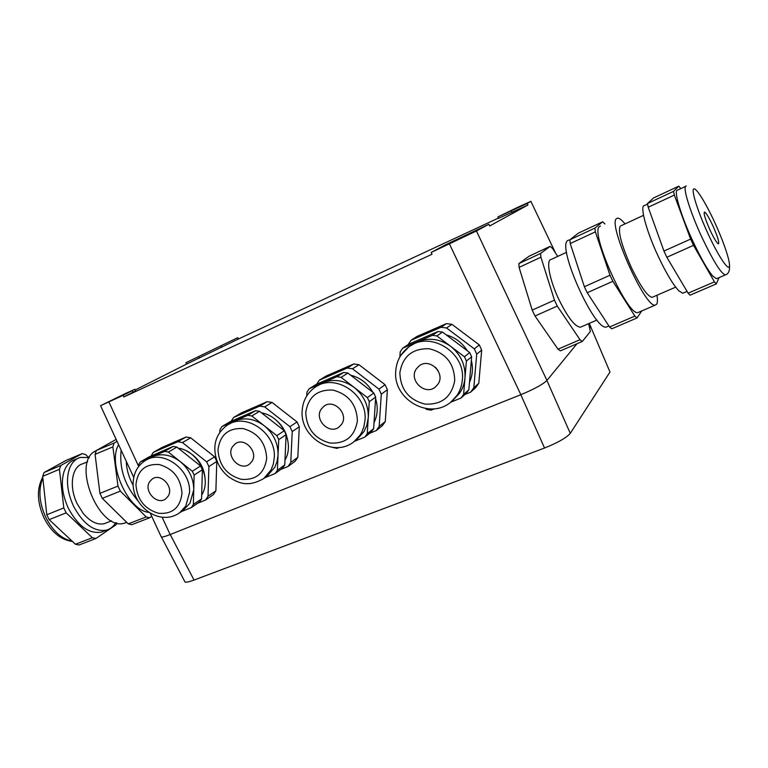 <?xml version="1.0" encoding="UTF-8"?>
<svg xmlns="http://www.w3.org/2000/svg" width="768" height="768" viewBox="0 0 768 768"><rect width="100%" height="100%" fill="white"/><g stroke="black" fill="none" stroke-linecap="round" stroke-linejoin="round"><path stroke-width="1.15" d="M590.477 325.862L590.813 326.842L589.978 327.869M576.989 343.728L546.941 380.448C542.822 384.413 534.125 389.165 520.858 394.704L170.141 534.566C165.389 536.438 162.442 537.245 161.29 536.976L161.002 536.362M498.394 218.093L238.416 338.995L186.595 364.09L185.952 362.707L237.763 337.67L238.416 338.995M517.373 207.466L497.875 216.95L527.232 203.462L530.976 201.302L517.373 207.466M488.88 224.246L476.448 230.986L431.174 252.442L445.267 244.915L488.88 224.246L489.706 225.965L527.952 204.998L527.232 203.462M438.182 370.8L435.571 367.402M431.174 252.442L432 254.256L123.869 396.95L123.11 395.357L100.56 405.686L126.451 393.062L134.947 389.261L123.11 395.357M411.101 340.253L416.918 336.47L446.448 323.606L451.939 324.326L479.318 344.909L481.68 350.102L476.698 354.144L474.298 348.874L446.554 327.984L440.995 327.254L411.101 340.253L408.048 344.669M465.014 394.454L470.611 392.179L473.808 387.782L478.8 383.309L481.68 350.102M478.8 383.309L475.642 387.648L470.611 392.179M369.744 433.229L376.243 430.579L379.171 426.403L385.267 421.555L387.398 389.741L381.293 394.186L378.95 389.107L352.493 368.794L347.251 368.026L319.363 380.16L316.685 384.163M385.267 421.555L382.368 425.683L376.243 430.579M319.363 380.16L326.208 375.974L353.789 363.955L358.973 364.704L352.493 368.794M387.398 389.741L385.094 384.73L358.973 364.704M280.81 469.411L288.086 466.454L290.774 462.47L297.821 457.315L299.299 426.787L292.224 431.568L289.93 426.672L264.662 406.896L259.709 406.109L233.626 417.456L231.158 421.267M297.821 457.315L295.162 461.251L288.086 466.454M233.626 417.456L241.354 412.915L267.178 401.674L272.074 402.451L264.662 406.896M299.299 426.787L297.034 421.949L272.074 402.451M197.616 503.27L205.546 500.045L208.022 496.234L215.885 490.819L216.787 461.472L208.877 466.55L206.63 461.827L182.458 442.56L177.763 441.754L153.312 452.39L151.046 456.029M215.885 490.819L213.437 494.582L205.546 500.045M153.312 452.39L161.808 447.562L186.038 437.011L190.675 437.798L182.458 442.56M216.787 461.472L214.57 456.806L190.675 437.798M135.283 389.962L186.595 364.09M520.81 394.723L544.541 448.022L194.054 580.061C189.322 581.818 186.317 582.48 185.04 582.038L184.627 581.242M544.541 448.022C557.827 442.694 566.41 437.808 570.278 433.354L609.984 372.029L590.765 326.899M527.952 204.998L498.518 218.352M134.976 389.328L135.696 390.806L123.869 396.95M237.763 337.67L185.952 362.707M206.659 352.685L200.832 355.555L206.659 352.685M463.766 236.198L472.771 232.07L463.766 236.198M710.102 230.246C714.096 238.675 716.87 243.206 718.445 243.85C719.453 242.467 717.59 236.419 712.848 225.696C708.883 217.306 706.099 212.765 704.486 212.054C703.44 213.331 705.312 219.398 710.102 230.246M582.326 341.434L560.41 350.851L558 349.181L535.008 316.003L532.195 310.109L519.082 267.379L518.899 263.587L529.046 256.234L550.128 246.365L540.634 253.43L540.902 257.213L554.448 300.134L557.27 306.086L580.003 339.715L582.326 341.434L590.371 331.478L588.653 323.645M558 349.181L580.003 339.715M557.27 306.086L535.008 316.003M532.195 310.109L554.448 300.134M540.902 257.213L519.082 267.379M518.899 263.587L540.634 253.43M557.741 256.397L552.509 248.41L550.128 246.365M566.621 252.288L551.165 259.44C545.741 259.795 549.571 280.176 559.104 299.962C567.994 317.76 575.107 326.851 580.435 327.216L581.29 326.842M607.603 326.496L606.605 326.928C594.902 332.102 556.224 245.702 567.898 240.461L568.858 240.019M637.027 317.952L611.789 328.79L609.562 326.995L587.203 292.742L584.371 286.723L570.24 243.552L569.856 239.789L578.448 233.117L602.688 221.77L594.883 228.096L595.363 231.85L610.003 275.242L612.854 281.309L634.877 316.099L637.027 317.952L641.77 310.934M604.896 223.949L602.688 221.77M609.562 326.995L634.877 316.099M612.854 281.309L587.203 292.742M584.371 286.723L610.003 275.242M595.363 231.85L570.24 243.552M569.856 239.789L594.883 228.096M638.995 312.125L638.112 312.509C627.763 317.098 589.286 231.149 599.616 226.502L600.47 226.099M625.027 223.91C621.792 219.946 619.306 218.026 617.568 218.15L616.666 218.534C606.979 222.883 645.686 309.37 655.392 305.059L656.678 304.186C657.571 302.688 657.667 299.712 656.957 295.258M652.829 297.053L652.138 297.35C647.558 296.515 640.656 286.627 631.44 267.706C621.494 245.242 617.75 231.389 620.218 226.138M683.558 292.915L682.819 293.242L678.835 290.851C673.142 284.803 666.298 273.37 658.32 256.531C646.147 230.64 639.418 205.075 644.544 205.555L647.616 204.125M716.304 283.91L690.086 295.171L688.128 293.184L666.826 257.261L663.946 251.059L648.211 207.245L647.52 203.51L653.626 197.923L678.778 186.154L673.536 191.366L674.333 195.072L690.624 239.098L693.514 245.357L714.442 281.856L716.304 283.91L719.098 277.603M680.774 188.64L678.778 186.154M688.128 293.184L714.442 281.856M693.514 245.357L666.826 257.261M663.946 251.059L690.624 239.098M674.333 195.072L648.211 207.245M647.52 203.51L673.536 191.366M717.12 278.448L716.486 278.726L712.858 276.134C707.501 269.846 700.819 258.173 692.803 241.104C680.563 214.877 673.133 189.302 677.664 190.099L685.603 186.384M133.171 485.347L131.434 481.987C128.189 475.027 126.47 468.134 126.288 461.318M121.133 450.182C119.174 468.528 124.819 485.462 138.096 500.995M118.618 444.73C107.078 463.92 128.237 510.912 148.954 512.362M117.053 441.36L114.096 443.021L112.877 446.88L117.974 486.077L120.365 491.117L146.179 516.941L149.626 517.805L151.738 516.317M114.096 443.021L96.346 450.499L116.15 439.402M112.877 446.88L95.078 454.349L96.346 450.499M120.365 491.117L102.307 498.346L99.917 493.354L95.078 454.349M99.917 493.354L117.974 486.077M149.626 517.805L131.731 524.698L128.256 523.862L102.307 498.346M128.256 523.862L146.179 516.941M126.739 522.365L124.992 522.979C99.389 532.57 70.694 462.144 95.654 450.941L96.307 450.595M106.55 522.797L104.41 523.632C97.459 525.216 90.403 521.827 83.261 513.475L77.251 503.914C68.678 486.797 71.789 466.358 82.81 463.766L87.638 461.741M89.405 457.555L80.266 457.43C75.206 458.986 71.53 462.893 69.264 469.181C65.914 480.134 67.334 492.48 73.536 506.208C83.28 524.141 94.272 532.118 106.502 530.131C110.362 529.018 113.453 526.502 115.747 522.605M77.318 458.669L75.216 459.552C70.128 461.117 66.442 465.043 64.147 471.312C60.758 482.266 62.17 494.592 68.362 508.291C78.096 526.176 89.098 534.125 101.376 532.118L103.958 531.12M88.387 457.296L85.738 454.637L82.234 453.6L60.806 465.475L59.443 469.315L63.792 507.917L66.154 512.832L92.342 537.725L95.894 538.493L116.218 524.65L116.794 522.902M59.443 469.315L42.672 476.352L44.074 472.522L65.827 460.531L82.234 453.6M60.806 465.475L44.074 472.522M66.154 512.832L49.142 519.648L46.79 514.771L42.672 476.352M46.79 514.771L63.792 507.917M95.894 538.493L79.027 544.992L75.437 544.243L49.142 519.648M75.437 544.243L92.342 537.725M416.41 368.822L419.117 365.942C429.571 357.178 446.074 373.411 437.827 384.384L435.36 387.034C424.963 396.048 408.221 379.93 416.41 368.822M410.784 345.677L417.446 341.789C428.87 337.315 439.939 338.832 450.634 346.32C460.819 354.576 465.61 365.069 464.995 377.808C464.486 383.501 462.682 388.637 459.571 393.206L452.746 400.426M450.653 402.24L461.021 398.026L463.603 394.464L466.397 361.027L464.448 356.755L436.867 335.933L432.365 335.328L402.701 348.182L400.224 351.782L399.859 356.957M425.462 408.509L426.739 409.478L431.165 410.16L434.506 408.797M432.365 335.328L438.067 331.488L442.512 332.083L469.718 352.589L464.448 356.755M442.512 332.083L436.867 335.933M469.718 352.589L471.638 356.803L468.845 389.798L463.603 394.464M471.638 356.803L466.397 361.027M438.067 331.488L408.758 344.208L402.701 348.182M468.845 389.798L466.291 393.312L461.021 398.026M420.902 338.938L430.81 334.637M446.266 334.906C455.203 337.421 462.211 342.71 467.29 350.755M471.341 360.355C473.222 368.054 472.598 375.37 469.488 382.291M473.808 387.782L476.698 354.144M451.939 324.326L446.554 327.984M479.318 344.909L474.298 348.874M440.995 327.254L446.448 323.606M321.226 409.142L323.952 406.243C333.696 398.342 349.066 414 341.606 424.282L339.091 426.979C329.386 435.091 313.843 419.539 321.226 409.142M317.136 386.064L322.963 382.742C333.619 378.586 344.035 380.16 354.211 387.456C363.917 395.462 368.602 405.571 368.256 417.754L366.778 425.52L364.022 431.52L357.35 439.046L354.25 441.475M354.451 441.322L364.886 437.078L367.248 433.699L369.274 401.702L367.363 397.594L341.098 377.357L336.854 376.723L309.216 388.704L306.95 392.122L306.768 395.866M332.506 447.389L337.056 448.387L339.283 447.475M336.854 376.723L343.68 372.442L347.875 373.066L373.795 393.005L367.363 397.594M347.875 373.066L341.098 377.357M373.795 393.005L375.677 397.066L373.642 428.65L367.248 433.699M375.677 397.066L369.274 401.702M343.68 372.442L316.349 384.307L309.216 388.704M373.642 428.65L371.299 431.99L364.886 437.078M328.272 379.133L337.507 375.12M350.64 375.197C360.24 377.626 367.642 383.318 372.854 392.275M375.581 398.563C378.192 407.126 377.674 415.152 374.026 422.659M379.171 426.403L381.293 394.186M385.094 384.73L378.95 389.107M347.251 368.026L353.789 363.955M232.483 446.736L235.171 443.866C244.272 436.675 258.682 451.795 251.923 461.472L249.408 464.179C240.336 471.533 225.792 456.509 232.483 446.736M229.325 424.032L234.826 420.941C244.781 417.072 254.611 418.694 264.307 425.798C273.59 433.584 278.17 443.318 278.054 455.011L277.085 461.414L274.81 467.261L267.043 476.15M264.912 477.696L275.213 473.51L277.382 470.285L278.726 439.622L276.864 435.658L251.798 415.968L247.795 415.325L221.981 426.509L219.907 429.763L219.821 432.413M246.624 483.648L250.464 483.562M247.795 415.325L255.581 410.669L259.536 411.312L284.294 430.714L276.864 435.658M259.536 411.312L251.798 415.968M284.294 430.714L286.128 434.63L284.755 464.918L277.382 470.285M286.128 434.63L278.726 439.622M255.581 410.669L230.026 421.757L221.981 426.509M284.755 464.918L282.605 468.106L275.213 473.51M241.651 416.717L250.368 412.934M261.523 412.867C281.635 416.112 295.075 443.309 284.966 460.128M276.326 420.317C281.309 424.598 284.784 429.869 286.733 436.138M290.774 462.47L292.224 431.568M297.034 421.949L289.93 426.672M259.709 406.109L267.178 401.674M149.549 481.872L152.17 479.04C160.675 472.464 174.278 487.085 168.115 496.214L165.648 498.902C157.152 505.622 143.453 491.098 149.549 481.872M146.995 459.667L152.41 456.662C161.741 453.053 171.034 454.714 180.298 461.635C189.168 469.21 193.651 478.598 193.747 489.821L189.955 503.261L182.851 510.605M181.344 511.642L191.386 507.562L193.363 504.49L194.122 475.056L192.298 471.235L168.336 452.064L164.554 451.402L140.39 461.875L138.48 464.976L138.461 466.762M166.445 517.363L167.405 517.296M164.554 451.402L173.155 446.438L176.899 447.091L200.582 465.984L192.298 471.235M176.899 447.091L168.336 452.064M200.582 465.984L202.378 469.766L201.581 498.854L193.363 504.49M202.378 469.766L194.122 475.056M173.155 446.438L149.213 456.826L140.39 461.875M201.581 498.854L199.613 501.898L191.386 507.562M160.368 451.987L168.797 448.33M178.262 448.176C198.221 450.768 212.179 478.8 201.686 495.034M186.883 451.142C198.422 457.411 204.528 467.088 205.2 480.173M208.022 496.234L208.877 466.55M214.57 456.806L206.63 461.827M177.763 441.754L186.038 437.011M590.813 326.842L589.181 323.414M555.61 253.142L530.928 201.466M546.941 380.448L476.448 230.986M520.858 394.704L449.462 243.965M170.141 534.566L162.134 517.219M138.47 465.994L108.893 401.962M170.227 534.538L194.054 580.061M546.912 380.496L570.278 433.354M512.016 212.4L511.315 210.874M221.75 347.434L221.098 346.061M199.325 358.176L198.662 356.794M132.979 392.342L132.211 390.778M714.768 222.499C705.562 202.454 695.674 186.662 693.59 189.072C691.354 191.174 698.074 212.237 708.01 233.722C717.907 255.235 727.901 270.47 729.293 266.592C730.819 263.021 723.994 242.506 714.768 222.499M686.304 186.058C681.936 185.184 689.558 210.758 701.808 237.082C713.078 260.765 720.902 273.379 725.28 274.934L725.798 274.752M72.106 541.133C61.699 539.05 52.915 531.13 45.773 517.373C39.101 502.416 38.131 489.37 42.874 478.224M399.869 372.634C402.701 356.246 412.483 348.288 429.197 348.749C445.776 352.867 454.282 363.485 454.714 380.602C451.536 397.075 441.638 404.909 425.021 404.102C408.797 399.898 400.416 389.405 399.869 372.634M401.078 355.066L408.682 347.069C429.629 330.125 465.917 352.157 462.317 380.083C461.808 385.814 459.994 390.979 456.864 395.587L450.979 401.981C429.485 420.614 392.88 399.168 395.741 371.165C396.461 361.142 400.781 353.117 408.682 347.069M305.76 412.618C308.131 396.96 317.174 389.443 332.87 390.067C348.499 394.195 356.669 404.458 357.389 420.835C354.71 436.579 345.562 443.971 329.952 443.021C314.64 438.816 306.576 428.678 305.76 412.618M314.592 387.638C334.128 372.346 367.814 393.869 364.992 420.23L363.84 426.96L361.805 432.154L360.154 435.014L354.038 441.648C333.667 458.39 300.019 437.453 302.15 411.139C302.678 401.242 306.826 393.418 314.592 387.638M217.997 449.904C219.955 434.909 228.326 427.805 243.11 428.582C257.875 432.71 265.738 442.627 266.698 458.342C264.451 473.395 255.984 480.394 241.277 479.318C226.8 475.123 219.034 465.322 217.997 449.904M263.808 478.493C247.786 487.651 238.752 483.12 229.2 477.283C219.83 469.824 215.04 460.214 214.81 448.445C214.925 439.162 218.899 431.539 226.723 425.578C244.954 411.648 276.442 432.653 274.282 457.651L273.322 464.093L271.037 469.978L263.808 478.493L267.619 475.728M135.936 484.762C137.539 470.381 145.315 463.651 159.254 464.554C173.242 468.672 180.816 478.272 181.997 493.363C180.134 507.802 172.262 514.426 158.39 513.254C144.662 509.078 137.174 499.574 135.936 484.762M179.597 512.832C159.562 526.848 132.47 506.198 133.123 483.341C133.44 473.51 137.232 466.099 144.49 461.098C161.549 448.339 191.136 468.835 189.542 492.605L185.741 506.122L179.597 512.832L183.83 509.933M161.29 536.976L150.288 513.187M133.728 477.398L100.55 405.686M161.424 537.014L185.04 582.038M498.566 218.467L497.875 216.95M716.486 278.726L725.28 274.934C728.467 274.022 729.878 270.854 729.504 265.411M580.435 327.216L596.966 320.035M608.88 325.949L606.605 326.928M638.112 312.509L655.392 305.059M620.986 225.792L643.526 215.338M652.138 297.35L675.658 287.136M687.072 291.408L682.819 293.242M72.47 541.469C60.758 539.914 51.274 532.061 44.026 517.91C36.998 502.243 36.576 488.659 42.758 477.158M126.691 522.326L124.992 522.979M111.581 520.838L104.41 523.632M101.376 532.118L106.502 530.131M324.576 405.821L323.952 406.243M235.92 443.386L235.171 443.866M152.938 478.57L152.17 479.04"/></g></svg>

